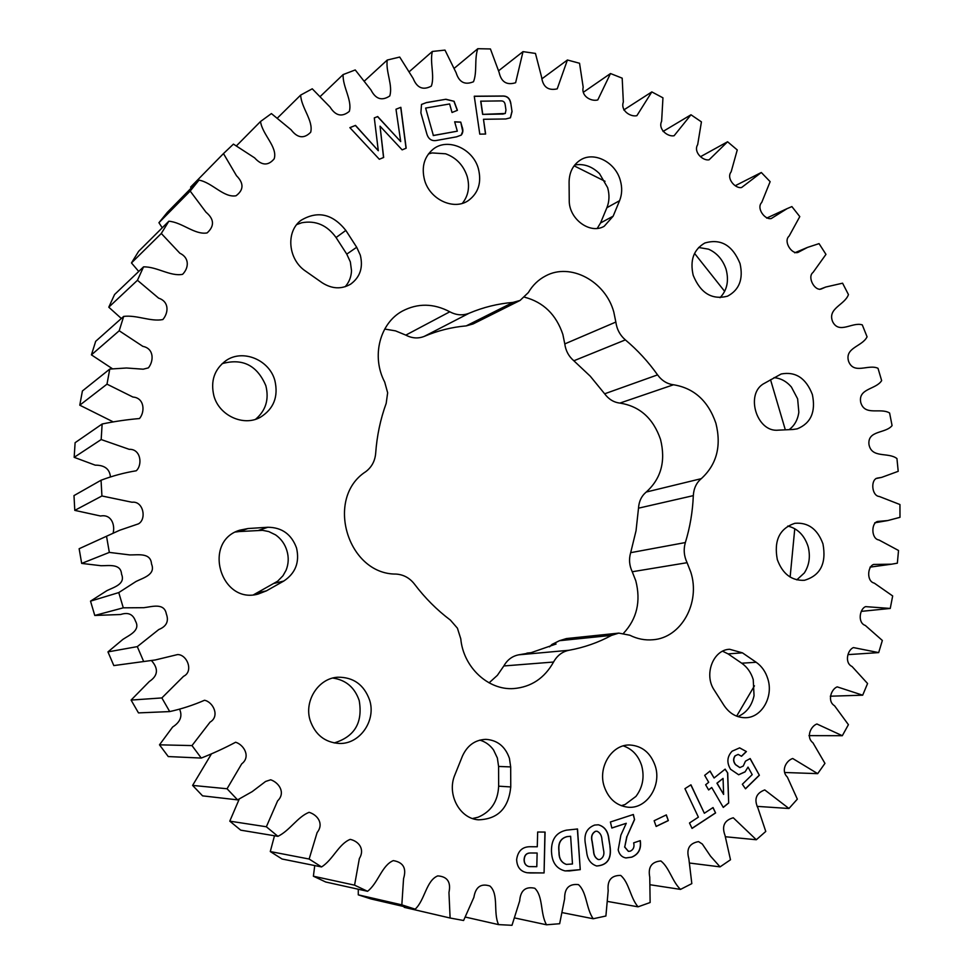 <?xml version="1.0" encoding="UTF-8"?>
<svg xmlns="http://www.w3.org/2000/svg" width="974" height="974" viewBox="0 0 974 974"><rect width="100%" height="100%" fill="white"/><g stroke="black" fill="none" stroke-linecap="round" stroke-linejoin="round"><path stroke-width="1.46" d="M574.721 165.02L575.695 164.825C584.4 163.681 592.362 166.639 599.558 173.701L607.63 187.653C609.639 194.763 609.395 201.448 606.887 207.706L600.52 222.985L597.269 228.379M698.626 247.481L708.512 249.161C716.694 252.814 722.465 259.291 725.849 268.58L726.141 269.53C729.076 280.926 727.042 290.325 720.029 297.703M773.989 377.668C780.624 378.18 786.42 381.284 791.363 386.97L797.633 398.841L798.838 412.221C797.767 419.794 794.528 425.614 789.123 429.656M787.783 526.057C797.572 528.468 804.317 535.213 808.018 546.28L808.286 547.23C810.514 556.848 809.187 565.419 804.317 572.968L796.793 579.871M756.189 662.271L742.419 652.836L729.599 649.268C713.114 649.731 703.618 674.702 714.271 690.152L723.962 705.359C729.416 713.455 736.454 717.57 745.061 717.716C761.522 718.057 773.721 696.958 767.829 678.878C765.625 671.731 761.753 666.204 756.189 662.271L741.713 663.209C747.216 667.08 751.051 672.535 753.231 679.584L754.046 695.679C751.867 705.505 746.814 712.323 738.876 716.134L737.793 716.572M623.299 745.889C632.284 748.994 638.408 755.581 641.671 765.637C644.654 777.069 642.743 787.321 635.949 796.403L625.064 804.524L621.242 805.705M428.426 153.965L432.066 152.93L445.617 153.795C456.27 157.703 463.466 165.263 467.191 176.489C469.967 186.838 468.36 195.786 462.37 203.335M574.1 165.823L605.024 181.286M694.547 253.398L724.668 291.384M770.531 379.702L785.324 429.826M794.772 528.699L790.133 577.058M754.448 685.806L736.636 716.146M386.179 403.382L387.652 392.79L384.693 382.052C371.179 356.533 379.726 323.173 402.469 311.035C417.834 303.036 433.625 303.279 449.805 311.79C456.368 315.272 462.82 315.746 469.176 313.214C483.262 307.26 497.848 303.657 512.945 302.427L520.079 300.442L528.334 292.577C532.644 285.224 538.391 279.684 545.574 275.946C570.435 262.286 605.524 281.267 613.79 312.021L615.848 322.053C616.834 329.297 620.012 335.239 625.369 339.889C637.507 350.056 648.246 361.719 657.572 374.88C661.845 380.688 667.153 383.975 673.497 384.767C694.085 388.127 708.22 400.959 715.89 423.227C721.576 446.104 716.706 464.574 701.28 478.66C696.398 482.775 693.744 488.437 693.318 495.632C692.66 511.764 690.006 527.397 685.355 542.555C683.395 549.385 683.979 556.093 687.084 562.692L690.822 572.225C700.671 602.675 681.313 637.921 652.86 639.76C644.946 640.454 637.264 638.944 629.801 635.218L618.807 633.112L611.55 635.377C598.231 642.584 584.047 647.552 569.011 650.267C562.315 651.606 557.165 655.539 553.561 662.028C544.503 678.196 531.244 687.047 513.773 688.569C488.291 690.493 463.332 667.324 460.775 638.798L457.415 628.181L450.402 620.109C436.924 609.98 424.932 597.963 414.413 584.035C409.616 577.911 403.516 574.599 396.114 574.076C347.426 574.477 324.744 497.97 365.761 471.672C371.678 467.191 374.99 461.067 375.672 453.312C376.901 435.889 380.408 419.246 386.179 403.382M623.591 633.222C636.947 618.782 641.014 601.299 635.791 580.772L632.248 571.75L687.084 562.692M632.248 571.75C629.289 565.504 628.754 559.149 630.677 552.672L636.034 530.769L638.506 508.172C638.944 501.342 641.525 495.973 646.237 492.04C661.127 478.636 665.887 461.092 660.518 439.408C653.225 418.296 639.687 406.195 619.902 403.09L673.497 384.767M619.902 403.09C613.815 402.384 608.726 399.279 604.647 393.8L590.268 376.207L573.856 360.782C568.719 356.387 565.699 350.762 564.786 343.907L562.85 334.399C556.166 314.602 543.443 302.208 524.682 297.216M345.843 230.412C332.536 213.781 317.597 210.433 300.99 220.343C285.54 231.69 288.073 259.644 305.678 271.198L322.09 282.716C331.927 288.998 341.46 289.473 350.677 284.128C360.1 277.176 363.314 267.509 360.307 255.139L356.691 247.262L345.843 230.412L336.067 237.534L346.768 254.129L350.348 261.896L351.517 270.711C351.224 276.933 349.106 282.265 345.186 286.721M255.59 419.27C265.817 410.553 269.238 399.364 265.841 385.692C257.124 365.311 242.538 357.969 222.109 363.667M274.875 380.554C269.433 359.881 242.903 348.802 226.078 360.55C214.414 369.183 210.36 380.956 213.903 395.894C219.187 415.642 243.561 426.746 260.241 417.335C273.706 408.995 278.576 396.735 274.875 380.554M247.944 528.541L239.75 530.185C202.215 541.301 220.441 604.635 258.134 594.067L266.426 590.853L283.775 581.052C295.524 573.236 299.785 562.217 296.534 547.985C291.494 534.288 281.924 527.384 267.826 527.263L247.944 528.541L239.166 531.561L262.566 530.331L268.763 531.561L275.618 534.909C281.169 538.829 284.932 544.113 286.928 550.76C288.888 557.408 288.608 563.897 286.088 570.228L282.947 575.78L277.663 581.198L253.581 594.773M334.143 742.943C354.633 736.721 362.985 722.586 359.199 700.537C354.682 687.437 345.88 679.937 332.791 678.062M369.596 700.062C363.996 684.673 353.379 677.064 337.771 677.222C318.486 678.16 303.778 700.927 310.182 720.529C315.259 734.786 324.926 742.431 339.183 743.454C359.844 744.428 376.378 720.504 369.596 700.062M479.829 740.118C485.393 741.738 489.971 745.013 493.55 749.968L497.361 757.991L498.591 766.441L498.651 786.176C497.909 801.419 491.018 811.78 477.991 817.259L472.524 818.525M510.753 786.943C508.623 808.286 497.824 819.244 478.368 819.816C459.399 818.537 446.542 793.92 454.931 774.756L462.407 756.153C467.301 745.402 475.117 739.802 485.868 739.351C497.41 740.143 505.262 746.474 509.426 758.344L510.68 766.915L510.753 786.943L498.651 786.176M793.055 429.473L797.256 428.84C810.904 423.264 815.944 411.832 812.365 394.531C806.009 378.156 795.624 371.313 781.209 373.979L764.261 383.403C744.891 393.313 756.469 432.456 778.104 430.167L793.055 429.473M822.957 543.857C817.478 529.04 808.116 522.198 794.857 523.306C779.59 528.432 773.733 540.521 777.313 559.587C782.597 573.966 791.631 580.869 804.427 580.297C820.4 575.561 826.585 563.422 822.957 543.857M740.021 263.516C732.485 245.217 720.748 238.374 704.823 243.013C693.658 249.49 689.787 260.253 693.196 275.301C700.513 293.15 711.933 300.126 727.481 296.206C739.315 289.935 743.503 279.039 740.021 263.516M619.574 200.693C622.106 194.362 622.349 187.592 620.304 180.397C615.422 162.086 593.872 151.031 580.224 160.138C572.98 164.959 569.266 172.313 569.084 182.187L569.242 200.242C568.731 218.955 590.11 234.71 604.209 226.26L613.17 216.155L619.574 200.693L606.887 207.706M655.283 766.088C650.717 752.963 642.292 745.938 629.983 745.013C612.171 744.075 597.732 766.733 604.111 786.188C608.409 798.692 616.347 805.693 627.913 807.202C646.517 809.309 661.857 785.933 655.283 766.088M478.404 168.794C473.121 148.645 447.736 137.383 433.235 149.119C424.201 156.704 421.304 166.968 424.53 179.947C429.765 199.646 454.006 210.798 468.47 200.486C478.441 192.998 481.753 182.442 478.404 168.794M741.713 663.209L728.077 653.895L722.598 651.216M239.166 531.561L235.513 532.023M336.067 237.534C327.118 225.152 315.698 220.221 301.782 222.754L296.778 224.556M549.506 646.833L551.99 644.423L559.478 640.697L611.55 635.377M618.807 633.112L566.442 638.554L559.478 640.697M384.718 329.054L395.517 330.868L405.817 335.117C412.075 338.38 418.236 338.794 424.311 336.359C437.801 330.636 451.766 327.142 466.217 325.888L473.047 323.965L520.079 300.442M489.082 682.847L497.373 675.335L503.838 665.96L553.561 662.028M551.99 644.423L556.081 644.009L530.927 652.738L518.667 654.832C512.251 656.111 507.308 659.824 503.838 665.96M526.91 653.116L531.268 652.665M395.992 109.246L400.85 107.31L406.17 148.206L402.14 149.862L380.043 126.17L383.659 157.471L379.312 159.249L349.873 127.643L355.51 125.403L378.302 150.739L374.296 117.903L377.693 116.551L400.704 141.583L395.992 109.246L400.85 107.31M692.051 828.424L689.482 822.993L698.382 817.162L684.941 788.672L690.943 784.813L704.348 813.253L713.041 807.556L715.586 812.949L692.051 828.424M656.147 826.451L654.151 820.729L666.338 814.897L668.322 820.607L656.147 826.451M510.79 103.232L512.032 111.596L510.437 117.793L505.774 118.974L483.481 119.278L485.636 134.035L479.78 134.144L474.265 96.219L502.414 96.012C507.113 95.829 509.913 98.228 510.79 103.232L512.032 111.596M566.503 830.152L577.521 828.984L580.248 869.66L565.09 870.914C556.885 868.881 552.38 863.001 551.613 853.273L551.479 851.386C551.235 839.405 556.251 832.32 566.503 830.152M155.304 659.958L113.824 665.583L155.304 659.958L177.512 654.589C187.008 654.272 193.911 671.463 183.55 676.309L161.867 697.932L131.088 700.075L138.478 712.895L169.707 711.58C181.785 708.902 193.388 705.115 204.528 700.257C213.209 701.998 220.087 716.292 210.067 722.124L191.988 745.585L159.493 744.83L168.258 756.567L201.265 758.064C213.196 753.352 224.653 748.069 235.647 742.237C244.036 744.842 250.963 756.883 241.71 763.847L227.052 788.757L192.608 785.409L202.568 795.855L237.583 799.873L252.217 791.606L265.585 781.465L270.687 779.784C279.039 782.621 285.893 792.848 277.639 800.835L266.352 826.768L229.779 821.155L240.736 830.165L277.931 836.337C289.887 830.493 297.545 816.857 309.087 812.316C317.561 814.861 324.172 823.773 317.122 832.551L309.135 859.031L270.285 851.556L282.046 859.007L321.542 866.933C332.938 859.859 338.66 843.959 350.214 839.369C358.858 841.268 365.092 849.255 359.345 858.581L354.573 885.159L313.385 876.21L325.718 882.006L367.563 891.295C378.229 883.041 381.784 865.35 393.301 860.614C403.297 862.282 406.718 868.272 403.565 878.585L401.836 904.858L358.274 894.85L370.972 898.941L415.192 909.18C425.005 899.903 426.162 880.569 437.752 875.894C447.395 876.551 451.132 882.079 448.953 892.488L450.11 918.019L463.6 920.503L473.888 897.346C475.616 886.937 480.949 883.15 489.91 886.011C499.09 894.217 492.966 912.711 498.578 924.618L511.995 925.3L519.678 900.926C520.493 890.467 525.522 886.243 534.775 888.251C543.37 896.384 540.132 913.795 546.524 924.789L559.66 923.717L564.64 898.661C564.494 888.276 569.096 883.588 578.471 884.623C587.005 892.245 586.08 908.779 593.227 918.75L605.901 916.01L608.19 890.626C607.131 880.399 611.295 875.334 620.694 875.419C629.18 882.554 630.312 897.931 638.067 906.831L607.788 901.474M870.026 567.136L891.539 564.189L873.654 564.445C867.469 566.393 866.41 581.393 874.299 583.134L892.671 595.954L890.248 608.446L865.618 606.632C859.604 608.787 857.424 622.849 865.314 625.454L882.347 640.466L878.682 652.604L853.455 647.588C847.477 649.828 844.263 662.941 852.043 666.496L867.578 683.529L862.684 695.192L837.202 686.865C831.139 689.105 826.999 701.243 834.548 705.76L848.415 724.68L842.315 735.711L816.918 723.986C810.709 726.141 805.741 737.294 812.937 742.785L824.954 763.385L817.685 773.648L792.714 758.503C786.298 760.487 780.612 770.629 787.357 777.069L797.341 799.143L788.952 808.493L764.76 789.926C756.08 793.189 753.815 799.252 757.967 808.116L765.771 831.443L756.323 839.746L733.276 817.77C724.327 820.291 721.576 826.183 725.033 835.461L730.488 859.774L720.066 866.872L710.545 856.183L702.315 844.032L698.528 841.609C689.361 843.289 686.134 848.963 688.837 858.63L691.82 883.625L680.509 889.396C672.267 881.604 669.333 867.578 660.871 860.955C651.545 861.783 647.844 867.177 649.755 877.148L650.133 902.521L638.067 906.831M891.539 564.189L897.346 563.191L898.527 550.48L878.974 539.986C871.158 538.987 871.036 523.05 877.598 521.455L887.728 520.566L899.988 517.328L899.939 504.532L879.303 496.484C871.584 495.961 870.366 479.159 877.55 478.064L881.653 477.382L898.211 471.319L896.944 458.559C888.239 451.814 871.657 458.742 868.966 444.473C867.457 430.094 885.573 433.759 892.074 425.601L889.603 413C880.399 407.363 864.778 416.409 860.748 402.469C857.887 388.273 876.052 389.624 881.653 380.615L878.012 368.306C868.418 363.813 853.93 374.893 848.61 361.415C844.409 347.523 862.428 346.574 867.067 336.809L862.294 324.89C852.408 321.603 839.211 334.581 832.66 321.712C827.157 308.271 844.823 305.008 848.451 294.586L842.583 283.19L825.745 287.038L821.508 288.876C814.885 291.725 806.849 277.006 813.071 272.391L825.964 254.384L819.049 243.622L807.507 247.408L797.962 252.436C791.594 254.555 783.084 241.175 789.123 236.085L799.788 216.605L791.886 206.585L787.114 208.631L771.274 218.529C765.028 220.173 756.031 208.217 761.729 202.446L770.142 181.663L761.315 172.495L741.591 187.519C735.37 188.919 725.947 178.352 731.145 171.85L737.257 149.947L727.578 141.766L709.109 159.797C702.851 161.124 693.086 151.907 697.676 144.663L701.426 121.884L690.98 114.774L674.105 135.739C667.774 137.103 657.754 129.201 661.626 121.275L662.953 97.826L651.825 91.909L636.874 115.675C630.47 117.209 620.28 110.573 623.336 102.026L622.191 78.163L610.503 73.537L597.78 99.945C591.279 101.734 581.04 96.353 583.195 87.246L579.542 63.261L567.416 59.998L557.213 88.865C548.143 90.838 542.956 86.966 541.629 77.263L535.457 53.424L523.014 51.634L515.623 82.717C506.736 85.481 501.233 82.011 499.09 72.332L490.421 48.956L477.808 48.7C474.192 58.988 477.357 72.039 473.486 81.743C464.866 85.31 459.083 82.291 456.1 72.697L444.984 50.1L432.346 51.452C429.656 62.494 434.903 75.948 431.348 86.114C423.081 90.497 417.03 87.977 413.207 78.553L399.705 57.052L387.238 60.047C385.558 71.772 393.07 85.359 389.758 95.976C381.918 101.15 375.672 99.165 370.997 89.998L355.242 69.945L343.116 74.584C342.544 86.893 352.418 100.31 349.325 111.365C342.02 117.33 335.604 115.906 330.089 107.103L312.252 88.804L300.649 95.099C301.27 107.846 313.567 120.727 310.694 132.245C304.022 138.978 297.496 138.162 291.129 129.822L271.405 113.581L260.533 121.494C262.25 134.595 277.821 146.928 274.205 158.786C268.24 165.994 261.714 165.677 254.616 157.861L233.431 144.115L223.472 153.588L236.475 175.697C243.963 183.258 243.817 189.954 236.025 195.774C223.74 197.978 212.295 182.576 199.013 180.129L167.345 212.332L158.932 222.717L190.173 191.062L199.013 180.129M190.173 191.062L205.989 212.198C214.256 219.15 214.633 226.053 207.121 232.92C194.861 235.124 182.272 222.328 168.843 221.22L138.637 251.316L131.466 262.931L161.294 233.48L168.843 221.22M161.294 233.48L179.837 253.203C189.76 257.879 188.798 268.057 182.576 274.339C170.365 276.677 156.948 266.584 143.543 266.864L114.579 294.513L108.784 307.2L137.456 280.281L143.543 266.864M137.456 280.281L158.64 298.154C169.366 301.672 168.599 312.824 162.853 319.557C150.678 321.931 136.884 314.797 123.686 316.404L95.683 341.314L91.422 354.865L119.205 330.77L123.686 316.404M119.205 330.77L142.861 346.367C154.148 348.558 153.916 360.989 148.401 367.868L143.202 369.195L126.498 368.002L109.77 369.073L82.413 390.976L79.771 405.184L106.994 384.158L109.77 369.073M106.994 384.158L132.939 397.051C144.493 397.83 145.211 411.856 139.501 418.54C127.119 419.587 114.664 421.413 102.136 424.007L75.108 442.695L74.17 457.33L101.174 439.554L102.136 424.007M101.174 439.554L129.201 449.331C140.78 448.771 142.776 464.72 136.275 470.771C124.319 472.719 112.582 475.884 101.053 480.231L73.987 495.596L74.791 510.376L101.929 495.973L101.053 480.231M101.929 495.973L132.026 502.243C143.336 500.733 146.891 519.203 138.442 523.854L119.729 530.233L79.138 548.727L81.682 563.41L109.332 552.404L106.616 536.771M109.332 552.404L129.834 554.924C138.174 555.022 150.763 552.489 151.506 563.958C155.962 574.575 143.519 577.752 136.068 581.454L118.767 592.582L90.521 601.141L94.77 615.458L123.284 607.825L118.767 592.582M123.284 607.825L143.848 607.691C152.114 606.705 164.265 602.565 166.323 613.9C169.038 621.193 166.53 626.404 158.786 629.533L137.297 646.626L107.956 651.898L113.824 665.583M143.543 661.212L137.297 646.626M169.707 711.58L161.867 697.932M201.265 758.064L191.988 745.585M237.583 799.873L227.052 788.757M277.931 836.337L266.352 826.768M321.542 866.933L309.135 859.031M367.563 891.295L354.573 885.159M415.192 909.18L401.836 904.858M586.64 851.885L585.52 844.568C583.572 834.608 586.616 828.107 594.664 825.063L598.389 824.795C604.611 826.549 608.117 831.272 608.896 838.955L610.016 846.223C611.855 858.715 607.399 865.314 596.66 865.996C590.731 864.023 587.383 859.324 586.64 851.885M530.757 846.735L537.283 846.771L537.66 832.015L545.075 832.076L544.076 872.935L527.238 872.753C520.506 871.547 516.975 867.128 516.646 859.518C517.924 850.765 522.636 846.516 530.757 846.735M611.842 828.034L610.406 821.995L633.356 814.495L634.561 819.597L626.964 836.556L624.736 847.003L628.449 851.361L630.409 851.118C633.526 849.523 634.61 846.759 633.66 842.851L640.283 840.623C641.489 848.829 638.64 854.344 631.724 857.169L625.905 857.948C621.85 857.205 619.281 854.527 618.198 849.888L620.876 835.156L626.258 823.298L611.842 828.034M723.28 807.409L711.726 787.503L708.646 789.963L705.626 784.764L708.707 782.305L704.677 775.353L710.07 771.055L714.088 777.995L725.143 769.143L727.724 773.003L728.686 803.014L723.28 807.409M460.751 122.103L461.993 126.535C463.356 129.944 463.113 132.793 461.238 135.106L456.538 136.835L437.216 140.329C431.616 141.547 428.061 139.051 426.539 132.841L420.89 112.887L421.511 104.437L426.539 102.55L445.922 99.263L454.091 101.296L457.415 110.33L452.033 112.485L449.623 103.962L425.626 108.077L433.369 135.471L457.317 131.173L454.663 121.799L460.751 122.103L462.699 131.246L461.177 135.155M745.463 761.169L750.175 758.563L759.367 775.255L745.512 788.818L742.346 784.265L752.208 774.634L748.008 767.11L745.086 771.883L738.669 774.768L730.561 769.265C726.555 762.63 727.067 756.603 732.095 751.197L739.643 747.862L746.401 751.575L741.531 756.287L738.195 754.424L735.285 755.751C733.166 758.624 733.276 761.595 735.638 764.651L739.887 767.585L743.272 766.027L745.463 761.169M593.227 918.75L562.424 912.662M450.11 918.019L404.21 907.342L404.113 906.611M358.274 894.85L358.286 889.225M313.385 876.21L314.748 865.569M270.285 851.556L274.485 835.765M229.779 821.155L239.263 799.033M192.608 785.409L211.224 754.278M159.493 744.83L172.629 727.03C180.3 722.099 182.625 716.17 179.618 709.255M131.088 700.075L149.326 681.508C158.019 675.725 158.725 668.724 151.433 660.53M107.956 651.898L122.919 639.37C129.481 634.999 140.78 630.495 135.471 621.095C133.061 614.192 128.105 612.001 120.618 614.509L94.77 615.458M90.521 601.141L106.909 590.646C113.958 587.164 125.743 584.144 121.543 574.173C120.873 563.386 108.954 565.797 101.065 565.724L81.682 563.41M79.138 548.727L119.729 530.233M113.13 533.107C115.249 524.596 111.194 513.943 100.59 516.013L74.791 510.376M110.427 476.834C109.66 468.993 104.583 465.109 95.221 465.158L74.17 457.33M112.826 421.681L79.771 405.184M112.473 368.769L91.422 354.865M121.348 318.486L108.784 307.2M138.734 271.454L131.466 262.931M162.244 227.782L158.932 222.717M191.148 188.128L190.624 187.081L223.472 153.588M680.509 889.396L650.376 884.794M720.066 866.872L689.75 863.061M498.578 924.618L465.414 917.082M236.487 145.796L260.533 121.494M817.685 773.648L784.679 772.492M842.315 735.711L808.968 735.638M583.389 92.25L610.503 73.537M623.762 109.965L651.825 91.909M546.524 924.789L514.796 917.971M277.493 117.988L300.649 95.099M320.385 96.353L343.116 74.584M364.568 80.891L387.238 60.047M409.433 71.552L432.346 51.452M454.334 68.217L477.808 48.7M498.676 70.737L523.014 51.634M541.824 78.882L567.416 59.998M663.038 131.453L690.98 114.774M700.756 156.558L727.578 141.766M735.382 185.644L761.315 172.495M890.248 608.446L861.454 611.355M878.682 652.604L848.281 654.601M862.684 695.192L830.311 696.203M788.952 808.493L757.115 806.375M756.323 839.746L725.472 836.751M598.316 824.783C604.501 826.585 607.971 831.297 608.75 838.943L608.896 838.955M608.75 838.943L610.016 846.223M609.87 846.211C611.709 858.654 607.277 865.241 596.587 865.983M596.977 831.212L595.467 831.297C591.924 833.294 590.792 836.715 592.07 841.585L593.519 851.069C593.69 855.184 595.26 858.009 598.231 859.555L598.304 859.555M592.216 841.597L593.665 851.093C593.836 855.209 595.406 858.033 598.377 859.567L599.996 859.482C603.478 857.558 604.635 854.235 603.442 849.523L601.956 839.844C601.774 835.595 600.142 832.721 597.05 831.224L595.613 831.309C592.07 833.306 590.938 836.739 592.216 841.597L592.07 841.585M577.375 828.996L580.248 869.66M580.102 869.648L569.279 870.951M569.133 870.926L565.017 870.902M558.979 852.494L559.125 852.506C559.113 858.715 561.548 862.684 566.43 864.401L572.481 863.987L570.63 836.264L566.941 836.629C560.805 838.249 558.102 842.802 558.832 850.29L558.979 852.494C558.979 858.703 561.401 862.66 566.284 864.376L566.357 864.388M558.832 850.29L559.125 852.506M566.941 836.629L567.075 836.642C560.951 838.273 558.248 842.827 558.979 850.302M570.63 836.264L567.075 836.642M544.929 832.076L544.076 872.935M543.93 872.923L529.966 872.96M529.832 872.935L527.178 872.741M524.097 859.433L524.231 859.445C524.158 863.366 525.765 865.752 529.04 866.604L536.796 866.677L537.137 853.017L530.331 852.981C526.508 853.005 524.426 855.16 524.097 859.433C524.024 863.341 525.619 865.728 528.906 866.58L528.979 866.592M530.331 852.981L530.477 852.993C526.642 853.029 524.56 855.184 524.231 859.445M537.137 853.017L530.477 852.993M511.898 111.693L510.364 117.842M485.49 134.035L483.481 119.278M474.277 96.316L502.292 96.109C506.991 95.915 509.779 98.325 510.668 103.329M502.645 114.128L505.287 113.434L505.956 110.05L505.189 104.815C504.812 102.087 503.375 100.785 500.855 100.906L480.706 101.186L482.629 114.384L505.226 113.483M482.629 114.384L502.767 114.043M480.839 101.089L482.751 114.287M633.21 814.544L634.561 819.597M634.415 819.584L626.964 836.556M626.806 836.544L624.736 847.003M624.59 846.99L628.376 851.349M640.137 840.672C641.318 848.841 638.457 854.344 631.566 857.157L631.724 857.169M631.566 857.157L625.832 857.936M611.83 827.973L626.258 823.298M666.216 814.958L668.322 820.607M668.164 820.595L656.123 826.378M708.597 789.877L711.726 787.503M709.961 771.14L714.088 777.995M725.033 769.229L727.724 773.003M727.566 773.003L728.686 803.014M728.528 803.014L723.232 807.312M723.061 778.396L716.937 783.181L723.621 794.407L723.061 778.396L717.107 783.181L723.621 794.407M690.822 784.886L704.348 813.253M712.931 807.629L715.586 812.949M715.427 812.937L692.003 828.326M421.462 104.486L426.539 102.55M426.417 102.647L445.922 99.263M445.8 99.36L454.091 101.296M453.969 101.381L457.281 110.391M433.369 135.471L425.626 108.077M433.247 135.569L457.317 131.173M454.688 121.896L460.617 122.2M400.728 107.408L406.048 148.255M383.537 157.52L380.043 126.17M349.909 127.679L355.51 125.403M355.4 125.488L378.302 150.739M374.296 117.951L377.693 116.551M377.571 116.649L400.704 141.583M750.053 758.624L759.367 775.255M759.196 775.255L745.451 788.709M745.086 771.883L748.008 767.11M744.915 771.883L738.596 774.768M739.558 747.862L746.401 751.575M746.23 751.575L741.445 756.201M738.122 754.424L735.285 755.751M735.126 755.739C732.996 758.624 733.118 761.595 735.48 764.651L735.638 764.651M735.48 764.651L739.814 767.585M283.775 581.052L274.51 583.292M510.68 766.915L498.591 766.441M742.419 652.836L728.077 653.895M613.17 216.155L600.52 222.985M267.826 527.263L258.792 530.294M266.426 590.853L257.367 592.959M356.691 247.262L346.768 254.129M424.311 336.359L469.176 313.214M466.217 325.888L512.945 302.427M405.817 335.117L449.805 311.79M518.667 654.832L569.011 650.267M630.677 552.672L685.355 542.555M638.506 508.172L693.318 495.632M646.237 492.04L701.28 478.66M604.647 393.8L657.572 374.88M573.856 360.782L625.369 339.889M564.786 343.907L615.848 322.053M874.749 522.807L887.728 520.566M875.845 478.587L881.653 477.382M819.645 289.363L825.745 287.038M794.711 252.802L807.507 247.408M766.648 218.115L787.114 208.631"/></g></svg>
